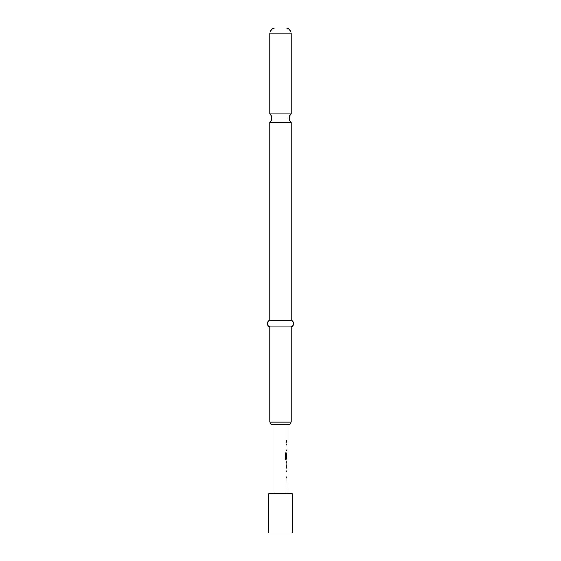 <?xml version="1.0" encoding="UTF-8"?>
<svg xmlns="http://www.w3.org/2000/svg" width="561" height="561" viewBox="0 0 561 561"><rect width="100%" height="100%" fill="white"/><g stroke="black" fill="none" stroke-linecap="round" stroke-linejoin="round"><path stroke-width="0.84" d="M269.736 113.841A5.547 5.547 0 0 1 269.736 122.298L291.264 122.298A5.547 5.547 0 0 1 291.264 113.841L269.736 113.841L269.736 33.919A5.869 5.869 0 0 1 275.605 28.05L285.395 28.05L275.605 28.05M286.895 470.377L286.895 471.752L286.51 471.752M286.895 476.359L286.895 477.734L286.51 477.734M286.895 461.556L287.022 467.453L286.643 467.453M286.846 462.846L286.895 468.744M286.846 453.793L286.966 457.776L286.952 452.573L286.51 457.776M286.895 458.4L286.895 459.922L286.04 459.922M286.895 443.667L286.895 445.034L286.51 445.034M286.895 449.649L286.895 451.016L286.51 451.016M286.895 440.743L286.895 442.11M292.239 493.813L268.761 493.813L268.761 532.95L292.239 532.95L292.239 493.813M273.978 424.663L273.978 493.813M286.952 477.734L287.022 493.813M287.022 477.734L286.636 477.734L286.98 476.359M286.98 471.752L287.022 476.359M287.022 471.752L286.636 471.752L286.895 470.469M286.643 468.828L287.022 468.828L287.022 470.377M287.022 468.828L286.636 467.544L287.022 461.472L286.643 461.472M286.895 459.838L287.022 461.472M287.022 459.922L286.152 459.922L285.402 458.646L285.402 452.888L286.201 452.888L286.243 458.4L287.022 458.4L287.022 453.793M286.952 451.016L287.022 452.573M287.022 451.016L286.636 451.016L286.98 449.649M286.98 445.034L287.022 449.649M287.022 445.034L286.636 445.034L286.895 443.751M286.636 440.743L287.022 440.743L286.643 440.743L286.636 442.117L287.022 442.117L287.022 443.667M287.022 424.663L287.022 440.743M286.643 462.846L287.022 462.846L287.022 467.453M289.757 424.663L271.244 424.663L269.736 422.054L291.264 422.054L289.757 424.663M285.395 28.05A5.869 5.869 0 0 1 291.264 33.919L291.264 113.841M291.264 122.298L291.264 320.289A3.471 3.471 0 0 1 291.264 326.818L269.736 326.818L269.736 422.054M291.264 326.818L291.264 422.054M291.264 320.289L269.736 320.289A3.471 3.471 0 0 0 269.736 326.818M269.736 122.298L269.736 320.289M285.304 452.888L286.089 452.888L286.243 458.4M291.264 33.919L269.736 33.919"/></g></svg>
